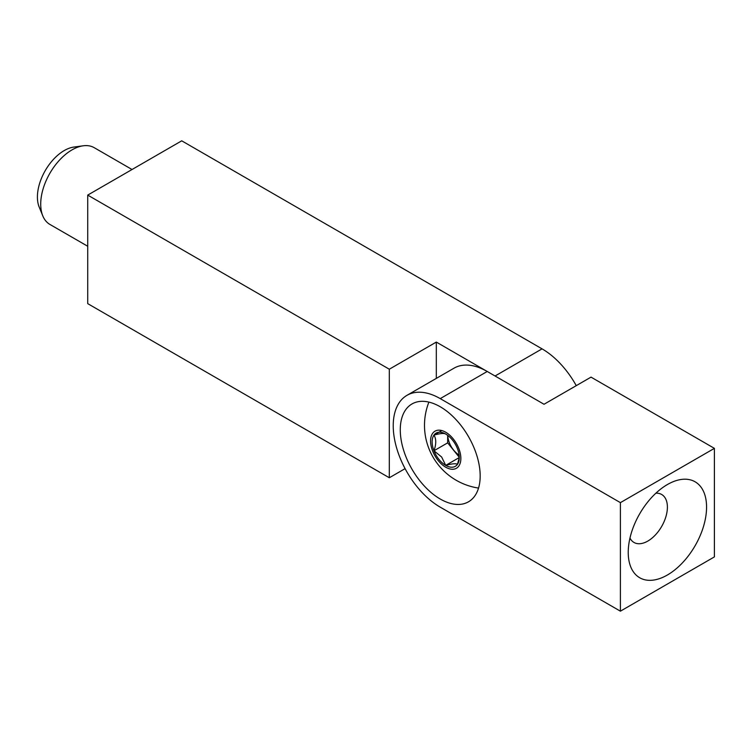 <?xml version="1.0" encoding="UTF-8"?>
<svg xmlns="http://www.w3.org/2000/svg" width="752" height="752" viewBox="0 0 752 752"><rect width="100%" height="100%" fill="white"/><g stroke="black" fill="none" stroke-linecap="round" stroke-linejoin="round"><path stroke-width="1.13" d="M42.779 215.862L39.179 207.035A37.92 21.893 -60 0 1 64.221 150.569A37.92 21.893 -60 0 1 73.79 147.082L83.237 145.794A44.312 25.587 120 0 0 72.051 149.864A44.312 25.587 120 0 0 42.779 215.862A44.312 25.587 120 0 0 49.895 224.425L87.721 246.261M542.06 348.862L495.06 376L436.31 342.075L389.31 369.213L87.721 195.097L181.721 140.821L542.06 348.862A66.467 38.38 60 0 1 576.267 385.654M436.31 378.397L436.31 342.075M405.093 468.646L389.31 477.755L87.721 303.639L87.721 195.097M389.31 477.755L389.31 369.213M132.032 169.51L94.207 147.674A44.312 25.587 120 0 0 83.237 145.794M629.969 538.075A27.692 15.989 120 0 0 633.964 542.446A27.692 15.989 120 0 0 647.82 541.073A27.692 15.989 120 0 0 665.905 516.671A27.692 15.989 120 0 0 661.666 494.478A27.692 15.989 120 0 0 655.876 493.199M667.4 484.542L667.4 484.542A55.394 31.979 120 0 0 628.23 552.382A55.394 31.979 120 0 0 667.4 574.998A55.394 31.979 120 0 0 706.57 507.158A55.394 31.979 120 0 0 667.4 484.542L667.4 484.542M440.23 406.757A56.503 32.618 -120 0 0 411.983 403.956A56.503 32.618 -120 0 0 403.316 449.226A56.503 32.618 -120 0 0 440.23 499.018A56.503 32.618 -120 0 0 468.477 501.81A56.503 32.618 -120 0 0 477.135 456.539A56.503 32.618 -120 0 0 440.23 406.757M714.4 448.361L591.025 377.128L544.025 404.266L487.23 371.479L440.23 398.616A66.467 38.38 -120 0 0 406.992 395.317A66.467 38.38 -120 0 0 393.23 425.745A66.467 38.38 -120 0 0 440.23 507.158L620.4 611.179L714.4 556.903L714.4 448.361L620.4 502.637L440.23 398.616M620.4 502.637L620.4 611.179M406.992 395.317L453.992 368.189A66.467 38.38 60 0 1 487.23 371.479M459.115 455.054A16.45 9.494 60 0 1 453.606 450.081A16.45 9.494 60 0 1 447.788 435.436M458.823 466.033A21.413 12.361 -120 0 0 453.287 438.952A21.413 12.361 -120 0 0 432.597 433.406A21.413 12.361 -120 0 0 438.143 460.487A21.413 12.361 -120 0 0 458.823 466.033M438.924 459.369A19.185 11.083 -120 0 0 445.71 465.385L441.659 457.028L433.96 450.768A19.185 11.083 -120 0 0 438.924 459.369M433.96 435.098A19.185 11.083 -120 0 0 433.96 450.768C436.329 444.131 436.329 438.914 433.96 435.098C440.211 433.387 444.131 433.039 445.71 434.054A19.185 11.083 -120 0 0 433.96 435.098L441.809 430.567M458.993 458.626L457.46 464.332C455.947 463.317 452.027 463.664 445.71 465.385A19.185 11.083 -120 0 0 457.46 464.332A19.185 11.083 -120 0 0 459.284 457.554A19.185 11.083 -120 0 0 457.46 448.671A19.185 11.083 -120 0 0 445.71 434.054M447.666 435.342L447.666 442.853L459.19 457.178M459.143 457.63L445.71 465.385M447.666 442.853L433.96 450.768M428.903 402.104A63.441 63.441 0 0 0 478.545 488.076"/></g></svg>
